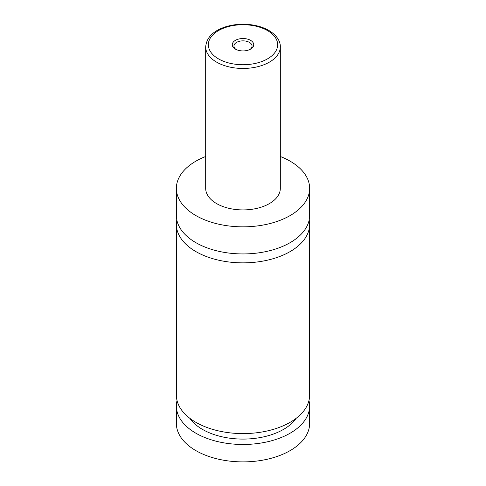 <?xml version="1.0" encoding="UTF-8"?>
<svg xmlns="http://www.w3.org/2000/svg" width="486" height="486" viewBox="0 0 486 486"><rect width="100%" height="100%" fill="white"/><g stroke="black" fill="none" stroke-linecap="round" stroke-linejoin="round"><path stroke-width="0.73" d="M280.319 156.492A66.637 38.473 180 0 1 290.118 161.164A66.637 38.473 180 0 1 309.637 188.368L309.637 215.462A66.637 38.473 180 0 1 268.503 251.007A66.637 38.473 180 0 1 195.882 242.666A66.637 38.473 180 0 1 176.363 215.462L176.363 188.368A66.637 38.473 180 0 1 205.681 156.492M309.187 219.927A66.637 38.473 180 0 1 309.637 224.386A66.637 38.473 180 0 1 268.503 259.931A66.637 38.473 180 0 1 195.882 251.59A66.637 38.473 180 0 1 176.363 224.386A66.637 38.473 180 0 1 176.813 219.927M235.412 49.11A10.728 6.197 0 0 0 250.588 49.11A10.728 6.197 0 0 0 250.588 40.35A10.728 6.197 0 0 0 235.412 40.35A10.728 6.197 0 0 0 235.412 49.11L235.412 49.11M249.95 49.451A9.064 5.231 0 0 0 252.064 46.091A9.064 5.231 0 0 0 249.409 42.391A9.064 5.231 0 0 0 239.531 41.255A9.064 5.231 0 0 0 233.936 46.091A9.064 5.231 0 0 0 236.05 49.451M280.319 46.905L280.319 188.368A37.319 21.542 180 0 1 257.282 208.275A37.319 21.542 180 0 1 216.616 203.604A37.319 21.542 180 0 1 205.681 188.368L205.681 46.905A37.319 21.542 180 0 0 216.616 62.141A37.319 21.542 180 0 0 257.282 66.813A37.319 21.542 180 0 0 280.319 46.905C280.55 42.744 278.162 36.061 268.837 30.454C264.578 28.018 259.664 26.28 254.075 25.236C244.652 23.571 235.491 23.99 226.604 26.499C213.488 30.521 206.514 37.319 205.681 46.905M309.637 188.368A66.637 38.473 180 0 1 268.503 223.912A66.637 38.473 180 0 1 195.882 215.571A66.637 38.473 180 0 1 176.363 188.368M309.637 224.386L309.637 395.118A66.637 38.473 180 0 1 268.503 430.663A66.637 38.473 180 0 1 195.882 422.322A66.637 38.473 180 0 1 176.363 395.118L176.363 224.386M296.223 418.27A57.305 33.084 180 0 1 243 439.089A57.305 33.084 180 0 1 189.777 418.27M308.968 400.561A66.637 38.473 180 0 1 309.637 406.004L309.637 423.415A66.637 38.473 180 0 1 268.503 458.954A66.637 38.473 180 0 1 195.882 450.619A66.637 38.473 180 0 1 176.363 423.415L176.363 406.004A66.637 38.473 180 0 1 177.032 400.561M309.637 406.004A66.637 38.473 180 0 1 268.503 441.543A66.637 38.473 180 0 1 195.882 433.208A66.637 38.473 180 0 1 176.363 406.004M218.5 58.873A34.652 20.005 0 0 0 267.5 58.873A34.652 20.005 0 0 0 267.5 30.582A34.652 20.005 0 0 0 218.5 30.582A34.652 20.005 0 0 0 218.5 58.873"/></g></svg>
